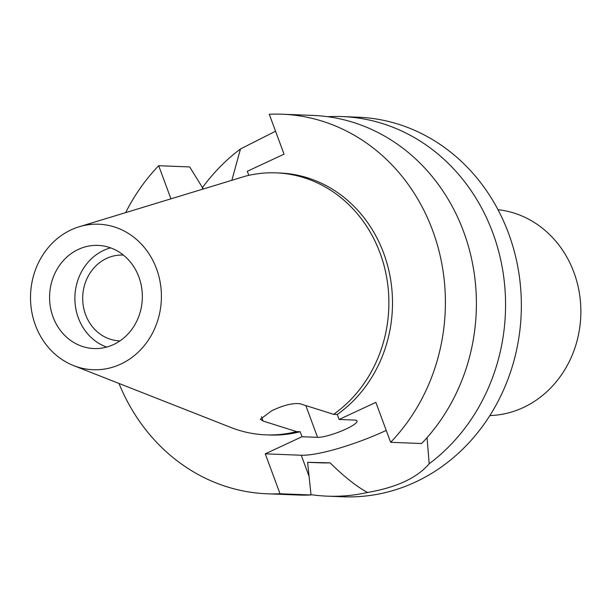 <?xml version="1.0" encoding="UTF-8"?>
<svg xmlns="http://www.w3.org/2000/svg" width="611" height="611" viewBox="0 0 611 611"><rect width="100%" height="100%" fill="white"/><g stroke="black" fill="none" stroke-linecap="round" stroke-linejoin="round"><path stroke-width="0.92" d="M35.4 325.159A72.808 65.438 92.3 0 1 79.14 226.78A72.808 65.438 92.3 0 1 156.523 268.794A72.808 65.438 92.3 0 1 143.195 346.926A72.808 65.438 92.3 0 1 73.679 365.63A72.808 65.438 92.3 0 1 35.4 325.159M53.035 316.949A51.614 46.39 -87.7 0 0 93.934 348.545A51.614 46.39 -87.7 0 0 138.888 276.997A51.614 46.39 -87.7 0 0 97.989 245.401A51.614 46.39 -87.7 0 0 53.035 316.949M79.14 226.78L245.53 176.136A131.098 117.831 92.3 0 1 276.195 172.867A131.098 117.831 92.3 0 1 380.08 253.122A131.098 117.831 92.3 0 1 333.644 414.334L300.154 403.787C292.692 402.855 283.122 405.246 271.437 410.943L260.355 419.238L263.066 421.048L296.549 431.595L300.169 431.733L302.017 436.728L265.266 453.828L280.037 493.764A189.937 170.713 92.3 0 1 267.19 493.795A189.937 170.713 92.3 0 1 118.977 383.448M333.644 414.334L337.257 414.472L339.105 419.467L354.663 420.085A22.294 4.101 159.7 0 1 357.03 420.979A22.294 4.101 159.7 0 1 345.879 429.098A22.294 4.101 159.7 0 1 317.567 437.339L302.017 436.728M296.549 431.595A131.098 117.831 92.3 0 1 265.884 434.856A131.098 117.831 92.3 0 1 230.92 427.486L73.679 365.63M265.884 434.856L269.504 435.001A131.098 117.831 -87.7 0 0 300.169 431.733M125.698 212.575A189.937 170.713 92.3 0 1 158.684 165.711L170.92 198.781M248.807 175.349L247.302 171.279L284.046 154.178L269.275 114.249A189.937 170.713 92.3 0 1 282.122 114.211A189.937 170.713 92.3 0 1 432.641 230.492A189.937 170.713 92.3 0 1 390.628 442.303L375.857 402.366L339.105 419.467M386.228 430.404A66.477 12.22 -20.3 0 1 385.671 430.663A66.477 12.22 -20.3 0 1 301.261 455.248L265.266 453.828M158.684 165.711L189.677 166.925L203.28 188.906M267.19 493.795L298.183 495.017A189.937 170.713 -87.7 0 0 311.03 494.986L307.616 462.328L330.055 462.833C344.421 476.916 356.916 486.791 367.524 492.458C396.531 487.471 417.084 477.909 429.182 463.764L427.058 437.613M280.037 493.764L311.03 494.986M367.524 492.458A189.937 170.713 92.3 0 1 327.359 496.163A189.937 170.713 92.3 0 1 310.991 494.643M327.359 496.163L343.153 496.789A189.937 170.713 -87.7 0 0 508.604 233.478A189.937 170.713 -87.7 0 0 358.092 117.205L342.29 116.579A189.937 170.713 92.3 0 1 492.81 232.86A189.937 170.713 92.3 0 1 429.182 463.764M327.679 116.701A189.937 170.713 92.3 0 1 342.29 116.579M275.553 131.205L240.467 148.985L231.836 180.352M202.478 187.623A189.937 170.713 92.3 0 1 240.467 148.985M308.586 462.367L320.301 462.825A156.905 141.026 -87.7 0 0 330.055 462.833M489.885 415.572A103.228 92.78 -87.7 0 0 573.943 272.453A103.228 92.78 -87.7 0 0 497.98 209.695M390.628 442.303L421.621 443.525A189.937 170.713 -87.7 0 0 463.634 231.706A189.937 170.713 -87.7 0 0 313.115 115.433L282.122 114.211M337.257 414.472A131.098 117.831 -87.7 0 0 383.7 253.267A131.098 117.831 -87.7 0 0 279.815 173.012L276.195 172.867M123.369 255.077A42.946 38.6 -87.7 0 0 122.971 255.062A42.946 38.6 -87.7 0 0 85.563 314.589A42.946 38.6 -87.7 0 0 119.596 340.877A42.946 38.6 -87.7 0 0 119.993 340.892M106.673 347.086A51.614 46.39 92.3 0 1 78.353 317.949A51.614 46.39 92.3 0 1 110.576 247.86M317.567 437.339L305.821 405.574M261.47 416.748L263.066 421.048M202.791 189.059L201.943 186.752M308.769 475.557L301.261 455.248"/></g></svg>
